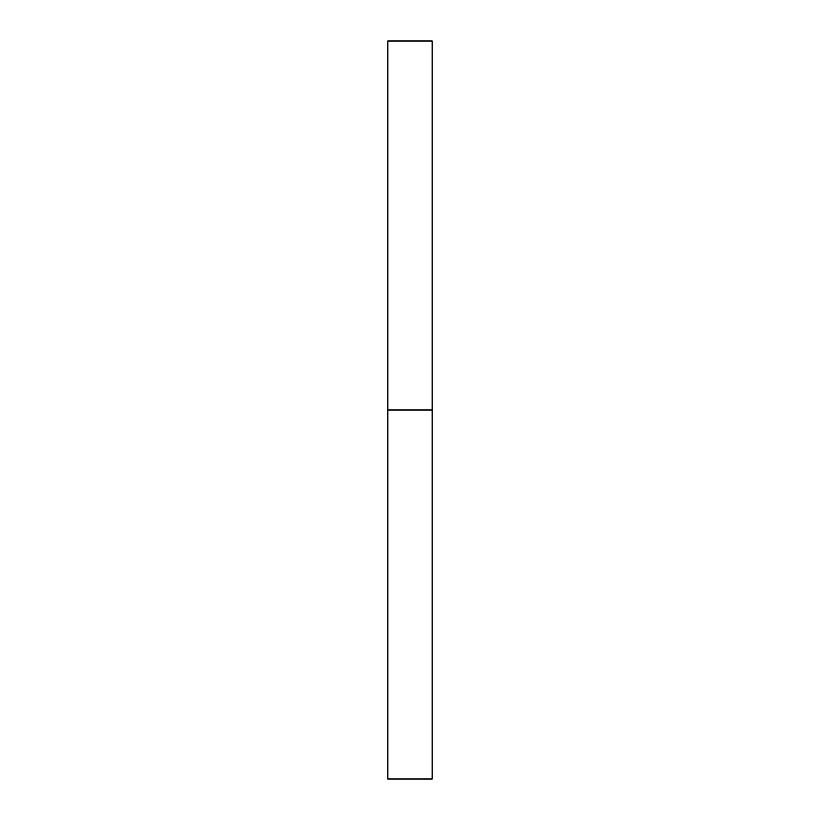 <?xml version="1.0" encoding="UTF-8"?>
<svg xmlns="http://www.w3.org/2000/svg" width="820" height="820" viewBox="0 0 820 820"><rect width="100%" height="100%" fill="white"/><g stroke="black" fill="none" stroke-linecap="round" stroke-linejoin="round"><path stroke-width="1.23" d="M432.14 410L432.14 779L387.86 779L387.86 41L432.14 41L432.14 410L387.86 410"/></g></svg>
